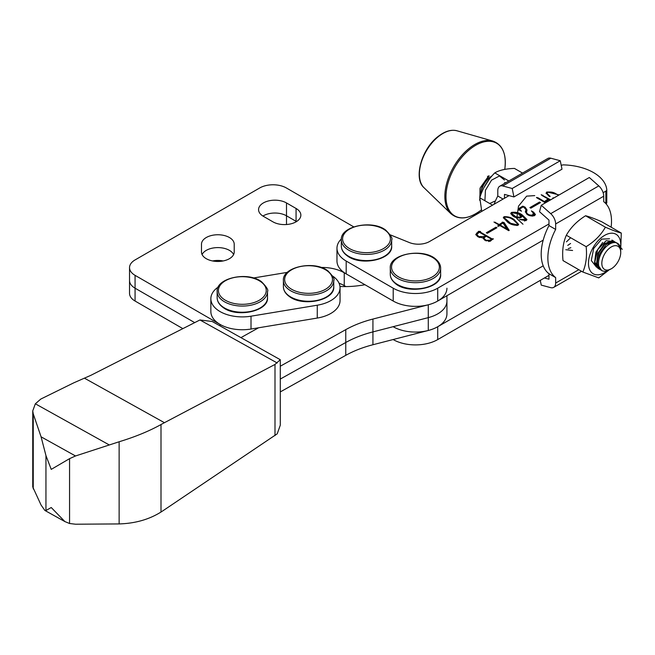 <?xml version="1.0" encoding="UTF-8"?>
<svg xmlns="http://www.w3.org/2000/svg" width="655" height="655" viewBox="0 0 655 655"><rect width="100%" height="100%" fill="white"/><g stroke="black" fill="none" stroke-linecap="round" stroke-linejoin="round"><path stroke-width="0.98" d="M234.212 244.2L234.212 252.011L234.212 244.2A16.367 9.448 0 0 0 229.422 237.519A16.367 9.448 0 0 0 211.59 235.473A16.367 9.448 0 0 0 201.486 244.2L201.486 252.011A16.367 9.448 0 0 0 217.845 261.46A16.367 9.448 0 0 0 234.212 252.011M233.622 254.533A16.367 9.448 0 0 0 229.422 250.366A16.367 9.448 0 0 0 202.076 254.533A16.367 9.448 0 0 1 229.422 250.366A16.367 9.448 0 0 1 233.622 254.533M321.106 267.461A31.473 18.168 180 0 1 344.243 272.775A31.473 18.168 0 0 0 345.242 273.323M353.741 226.867L286.391 187.977A18.88 10.906 0 0 0 259.683 187.977L135.069 259.929A18.88 10.906 0 0 0 129.534 267.633A18.88 10.906 0 0 0 135.069 275.346L220.072 324.421L220.072 325.879M263.359 216.306L272.922 221.832A16.367 9.448 0 0 0 290.763 223.879A16.367 9.448 0 0 0 300.858 215.151A16.367 9.448 0 0 0 296.068 208.47L286.497 202.944A16.367 9.448 0 0 0 268.665 200.897A16.367 9.448 0 0 0 258.561 209.625A16.367 9.448 0 0 0 263.359 216.306M129.534 267.633L129.534 280.487A18.88 10.906 0 0 0 135.069 288.192L194.691 322.62L135.069 288.192L135.069 301.038L182.851 328.63M344.243 272.775L344.243 285.621A31.473 18.168 180 0 0 339.044 283.197A31.473 18.168 180 0 1 344.243 285.621A31.473 18.168 0 0 0 346.053 286.587A31.473 18.168 0 0 1 344.243 285.621L344.243 286.595M296.068 208.47L296.068 221.316A16.367 9.448 0 0 1 296.494 221.578A16.367 9.448 0 0 0 296.068 221.316L286.497 215.798A16.367 9.448 0 0 0 262.925 216.052A16.367 9.448 0 0 1 286.497 215.798L286.497 224.534M201.486 244.2L201.486 252.011M135.069 301.038A18.88 10.906 0 0 1 129.534 293.334L129.534 280.487A18.88 10.906 0 0 0 135.069 288.192L135.069 275.346M296.068 221.832L296.068 221.316L286.497 215.798L286.497 202.944M223.134 260.952A16.367 9.448 0 0 0 212.564 260.952M553.336 198.285L552.869 198.015L553.77 198.031M558.543 195.28L555.956 193.798C553.598 192.243 550.912 191.71 547.916 192.177L547.015 193.356L550.159 196.418L549.782 196.615L546.057 193.168L546.868 191.931L559.149 194.928M550.036 200.193L548.833 199.488L545.288 202.076L546.024 202.501M545.402 202.87L536.486 197.433L538.23 197.875L544.461 201.601L548.006 198.989L541.186 194.723L550.642 199.84M536.977 197.9L536.486 197.548M530.853 208.167L529.887 207.602L539.524 202.043L540.49 202.6L530.853 208.167M514.052 219.523L518.637 224.403L517.99 225.295C514.052 225.426 510.703 224.485 507.952 222.471L503.335 217.648L504.031 216.69C508.002 216.535 511.334 217.485 514.052 219.523L518.588 224.657M502.279 222.561L502.41 222.127L504.113 222.569L509.222 230.38L508.73 230.666L499.503 225.336L498.922 226.212L497.644 226.196L498.783 224.919L493.968 222.037L499.298 224.493L502.279 222.561L502.279 223.183L499.298 225.107L496.899 223.748L496.899 223.134M502.164 222.242L504.113 223.183M487.304 233.303L486.337 232.746L495.974 227.187L496.94 227.744L487.304 233.303M492.003 239.705L490.251 241.277L484.782 240.221L482.899 237.921L477.773 236.717L475.784 234.498L478.6 231.297L480.549 231.485L479.902 231.862L491.758 238.707L493.411 238.878L492.003 239.705M603.132 192.693L605.867 191.113A3.144 1.818 0 0 0 606.784 189.827A3.144 1.818 0 0 0 606.784 189.729A45.629 26.347 0 0 0 593.487 172.56A45.629 26.347 0 0 0 563.758 164.888A3.144 1.818 0 0 0 561.36 165.412L561.237 165.486M509.033 195.624L429.5 241.539A15.736 9.088 180 0 1 409.35 242.555L390.249 234.834M341.37 238.944A31.473 18.168 0 0 0 336.973 248.204A31.473 18.168 0 0 0 346.192 261.05L393.205 288.192A31.473 18.168 0 0 0 437.712 288.192L548.98 223.953M519.571 219.49L525.867 219.376L520.979 215.004L521.765 216.469L521.02 217.591C517.663 218.287 514.863 217.665 512.619 215.716L510.728 213.489L511.367 212.457C515.706 211.77 519.44 212.678 522.567 215.2L526.939 219.507L526.022 220.653L519.571 219.49M526.514 211.68C526.432 213.121 527.537 214.234 529.829 215.012L533.53 215.151L534.234 214.128L531.401 210.902L533.489 212.105L535.405 214.496L534.496 215.659C531.385 216.346 528.782 215.798 526.677 214.013L525.416 211.532L526.006 209.625L523.337 206.784L519.464 209.174L521.478 211.197L518.408 209.551L518.408 208.773L522.755 206.137L525.105 207.16L527.005 209.911L526.391 212.85M525.326 212.089L525.973 209.952M519.464 209.174L519.931 210.37M518.408 209.551L518.408 208.773L518.408 209.395L522.755 206.751L525.105 207.774L526.98 210.23M543.2 240.139L437.712 301.038A31.473 18.168 0 0 1 393.205 301.038L346.192 273.896A31.473 18.168 0 0 1 336.973 261.05L336.973 248.204M606.055 203.836A3.144 1.818 0 0 0 606.784 202.673A3.144 1.818 0 0 0 606.784 202.575L606.784 189.925M476.627 233.057L476.627 233.671L478.6 231.911L480.549 232.107M475.825 234.801L476.627 233.671M477.749 232.198L477.749 232.82M478.6 231.297L478.6 231.911M479.902 231.862L479.902 232.476L491.758 239.321L492.568 239.288M491.758 238.707L491.758 239.321M488.728 241.589L490.276 240.745L491.307 239.124L486.239 236.201L484.675 237.331L483.824 238.207L486.174 240.328L490.276 240.131L491.307 239.124M483.93 238.551L485.985 240.827M476.865 234.752L479.616 237.593M482.809 237.929L485.478 236.373L485.478 235.759L479.321 232.198L476.815 234.416L478.805 236.611L484.471 236.496L485.478 235.759M478.805 237.225L478.805 236.611M484.471 237.11L484.471 236.496M486.174 240.917L486.174 240.328M490.276 240.745L490.276 240.131M486.878 233.057L495.974 227.801L496.408 228.055M495.974 227.187L495.974 227.801M503.687 222.373L503.687 222.987M503.867 222.913L508.91 230.56M497.865 226.204L498.783 224.919M495.18 222.242L495.18 222.839M495.254 222.88L496.899 223.748M495.606 222.356L495.606 222.978M499.298 224.493L499.298 225.107M500.019 224.935L500.019 225.549L507.453 229.848L503.015 223.019L500.019 224.935L507.453 229.225M504.031 216.69L504.031 217.304L505.087 217.067M503.384 217.968L504.031 217.304M511.629 218.827L514.052 220.137M516.869 225.533L517.655 224.092L513.422 219.834C511.088 218.066 508.214 217.182 504.8 217.182L504.35 217.878L510.638 223.273L517.204 224.812L517.655 224.092M504.416 218.213L510.171 223.642M510.638 223.871L510.638 223.273M517.204 225.426L517.204 224.812M524.508 221.071L525.867 219.376M520.979 215.004L521.724 216.78M511.367 212.457L511.367 213.072L513.062 212.531M510.794 213.808L511.367 213.072M516.279 212.908L522.567 215.814L526.898 219.802M519.194 218.058L520.168 217.747L520.61 216.543M511.94 213.98L515.411 217.28M516.14 217.558L516.14 216.969L520.168 217.124L520.651 216.224L518.334 213.817L512.398 212.818L511.891 213.653L516.14 216.969M520.168 217.747L520.168 217.124M533.145 212.49L535.356 214.791M525.826 210.501L525.826 211.115M519.464 209.477L519.931 210.452L519.464 209.797M518.408 210.173L518.408 209.395M522.755 206.137L522.755 206.751M525.105 207.16L525.105 207.774M529.829 215.012L530.403 215.814M526.514 212.294C526.432 213.735 527.537 214.848 529.829 215.626M533.53 215.151L533.53 215.773L534.193 214.431M532.327 216.109L533.53 215.773M530.427 207.913L539.524 202.657L539.957 202.911M539.524 202.043L539.524 202.657M545.288 202.076L545.492 202.813M537.182 197.581L537.182 198.023M537.681 198.334L544.461 202.215L548.006 199.603L548.006 198.989M538.23 197.875L538.23 198.49M544.461 201.601L544.461 202.215M541.816 194.903L541.816 195.37M542.234 195.64L550.11 200.152M542.913 195.223L542.913 195.837M553.295 197.769L553.295 198.26M549.087 195.673L549.087 196.213M547.064 193.675L548.571 195.894M546.868 191.931L546.868 192.554L548.472 191.94M546.098 193.471L546.868 192.554M553.729 192.807L558.641 195.223M543.2 265.832L437.712 326.739A31.473 18.168 180 0 1 393.205 326.739M393.123 339.544L393.205 339.585A31.473 18.168 0 0 0 437.712 339.585L548.98 275.346M258.561 327.787L241.065 337.562M280.283 366.219L345.758 329.645A94.41 54.512 0 0 1 372.932 319.05L372.932 331.897A94.41 54.512 0 0 0 345.758 342.5L280.283 379.065L345.758 342.5L345.758 355.346L280.283 391.919M345.758 329.645L345.758 342.5A94.41 54.512 0 0 1 372.932 331.897L428.28 317.634A31.473 18.168 0 0 0 446.931 301.038L446.931 313.892A31.473 18.168 0 0 1 428.28 330.48L372.932 344.743A94.41 54.512 0 0 0 345.758 355.346M372.932 319.05L428.28 304.788A31.473 18.168 0 0 0 446.931 288.192M339.97 286.489A62.945 36.336 0 0 0 357.36 285.858A75.53 43.607 0 0 0 364.95 284.728M372.932 344.743L372.932 331.897L428.28 317.634A31.473 18.168 0 0 0 446.931 301.038L446.931 295.716M218.295 286.996A31.473 18.168 0 0 0 210.853 298.729A31.473 18.168 0 0 0 251.012 316.193L317.257 305.214A31.473 18.168 0 0 0 340.043 287.75A31.473 18.168 0 0 0 338.823 282.739A31.473 18.168 0 0 0 332.609 276.017M287.389 272.357L253.419 277.99M210.853 298.729L210.853 311.575A31.473 18.168 0 0 0 251.012 329.039L317.257 318.06A31.473 18.168 0 0 0 340.043 300.596L340.043 287.75M40.823 399.042L73.843 382.798L90.881 375.315L199.939 319.967L212.179 321.482L280.283 359.718L274.994 364.434L164.43 422.696A220.301 124.835 119.1 0 0 160.999 424.546C149.234 431.096 135.274 436.836 119.128 441.765L75.505 455.97L69.561 458.656L51.237 469.381L45.948 455.593L41.077 436.811L33.241 413.837L32.75 410.89L35.345 403.799L40.823 399.042M32.75 410.89L32.75 486.968L41.077 505.054L44.867 510.442L45.948 510.532L51.237 507.519L64.861 521.568L69.561 523.501L75.505 524.213L119.128 523.926C135.151 523.451 149.103 519.489 160.999 512.038A220.301 124.835 119.1 0 0 164.43 509.778L277.229 433.807L280.283 425.193L280.283 359.718M483.873 187.69L489.432 178.995M491.864 176.039A15.736 9.088 120 0 0 489.932 177.349A15.736 9.088 120 0 0 480.713 195.059M602.674 242.448L595.927 252.118L594.511 263.048L597.958 268.345L599.931 269.483L596.484 264.186L597.9 253.256L604.647 243.586L612.515 240.68L614.627 241.736M598.998 268.82L599.914 269.066M600.758 269.885L599.931 269.483M620.743 252.412A13.378 7.721 120 0 0 609.666 248.048A13.378 7.721 120 0 0 601.863 264.252A13.378 7.721 120 0 0 611.287 268.796A13.378 7.721 120 0 0 612.908 267.698A13.378 7.721 120 0 0 620.743 252.412L620.58 248.376A15.736 9.088 120 0 0 617.485 243.283L614.103 241.597L606.235 244.503L599.489 254.173L598.072 265.103L601.642 270.466M617.485 243.283A15.736 9.088 120 0 0 607.709 245.355A15.736 9.088 120 0 0 599.014 259.159A15.736 9.088 120 0 0 601.749 270.54A15.736 9.088 120 0 0 605.654 271.203L611.287 268.796M480.287 196.263L482.26 185.521L489.089 176.105L488.835 175.736L480.238 187.805L479.706 200.315M488.573 176.932L487.451 176.285M599.382 268.378L597.098 264.022L598.449 253.469L604.95 244.119L613.137 241.482M598.834 267.797L597.851 267.543M479.918 197.376L480.025 188.386M599.3 268.296L597.99 267.731M544.42 277.982L548.98 279.202L548.98 273.733A45.007 25.979 -60 0 1 541.194 254.148A45.007 25.979 -60 0 1 548.98 225.566L555.653 229.422L555.653 223.953L603.722 196.205L603.722 201.666A45.007 25.979 -60 0 1 611.123 227.187M540.277 280.373L541.251 285.113L550.708 287.643A9.44 5.453 60 0 0 553.696 287.373A9.44 5.453 60 0 0 555.653 283.058L555.653 277.589A45.007 25.979 -60 0 1 547.867 258.005A45.007 25.979 -60 0 1 555.653 229.422M548.98 225.566L548.98 220.096L539.524 211.712L541.251 205.261L589.312 177.513L598.776 185.897A9.44 5.453 -120 0 1 603.722 196.205M541.251 205.261L550.708 213.653A9.44 5.453 60 0 1 555.653 223.953M548.98 273.733L555.653 277.589M503.073 199.063L497.792 196.017L497.792 190.548A9.44 5.453 60 0 1 499.749 186.225A9.44 5.453 60 0 1 502.745 185.963L512.202 188.493L513.929 196.934L504.473 194.404L504.473 198.26M513.929 196.934L561.998 169.186L560.271 160.745L550.814 158.207A9.44 5.453 -120 0 0 547.817 158.477L499.749 186.225M512.202 188.493L560.271 160.745M497.792 196.017A45.007 25.979 120 0 0 494.083 204.254M492.535 205.146L479.787 197.785C482.71 188.263 487.705 179.961 494.779 172.895C499.233 170.202 505.791 168.703 514.453 168.417L522.526 173.076M508.812 180.993L494.779 172.895M481.761 211.369L479.787 197.785M607.381 270.769A22.819 13.174 -60 0 1 590.679 271.457A22.819 13.174 -60 0 1 592.128 249.416A22.819 13.174 -60 0 1 611.312 233.205A22.819 13.174 -60 0 1 620.514 247.999M582.827 272.03L563.013 260.592C562.031 250.955 563.136 242.506 566.338 235.243L586.151 246.681C587.134 256.318 586.029 264.767 582.827 272.03L598.727 277.892L608.782 270.196M609.74 242.235A13.01 7.508 120 0 0 607.709 242.227M566.338 235.243C570.644 227.563 577.055 221.062 585.57 215.757C588.771 216.502 594.069 218.451 601.47 221.619L621.292 233.057C618.058 232.304 612.761 230.347 605.384 227.195C601.077 234.883 594.666 241.376 586.151 246.681M585.57 215.757L605.384 227.195M620.694 249.743L621.292 233.057M596.361 263.474A13.01 7.508 120 0 0 597.237 264.628M622.25 249.342L616.642 242.89M600.103 269.279L594.814 262.246L597.647 249.735L606.162 240.688L613.743 241.531M599.169 267.346L598.523 267.396M596.541 267.224L591.293 260.534L593.684 248.45L601.724 239.116L609.527 238.78M611.115 241.204L611.279 241.703M572.585 250.48L565.781 249.719M570.849 247.68L568.229 248.646M570.57 243.496L567.729 245.396M570.652 237.732L566.469 241.859M532.04 216.101L533.784 212.302M522.985 224.223L516.73 218.451L518.514 206.137L526.636 196.14L534.758 195.616M484.913 200.749L485.437 190.286L491.545 180.141L499.478 175.974L504.456 180.035M504.825 182.426L504.825 183.294M494.599 201.224L489.891 203.427M437.712 288.192L437.712 301.038M605.867 191.113L605.867 203.615M393.205 288.192L393.205 301.038M346.192 261.05L346.192 273.896M522.567 215.2L522.567 215.814M533.489 212.105L533.489 212.719M541.906 200.127L541.906 200.741M546.073 197.204L546.073 197.818M437.712 326.739L437.712 339.585M428.28 304.788L428.28 330.48M317.257 305.214L317.257 318.06M251.012 316.193L251.012 329.039M394.343 276.066A25.177 14.533 0 0 0 422.606 282.084A25.177 14.533 0 0 0 440.635 268.149C440.602 265.062 439.177 262.237 436.353 259.691C424.153 247.459 388.8 253.763 390.282 268.149A25.177 14.533 0 0 0 394.343 276.066M395.399 274.642A23.916 13.812 0 0 0 428.485 278.702A23.916 13.812 0 0 0 435.518 259.601A23.916 13.812 0 0 0 402.432 255.54A23.916 13.812 0 0 0 395.399 274.642M440.635 274.314C442.117 288.699 406.763 295.012 394.564 282.78C391.739 280.225 390.315 277.409 390.282 274.314A25.177 14.533 0 0 0 394.343 282.231A25.177 14.533 0 0 0 422.606 288.257A25.177 14.533 0 0 0 440.635 274.314L440.635 268.149M347.084 249.137A25.177 14.533 0 0 0 375.02 253.567A25.177 14.533 0 0 0 391.674 239.886C392.836 238.584 390.83 235.309 385.664 230.061C371.999 219.433 339.978 226.343 341.32 239.886A25.177 14.533 0 0 0 347.084 249.137M348.059 247.647A23.916 13.812 0 0 0 381.726 249.506A23.916 13.812 0 0 0 384.944 230.069A23.916 13.812 0 0 0 351.276 228.21A23.916 13.812 0 0 0 348.059 247.647M391.674 246.051C393.025 259.593 361.003 266.503 347.338 255.876C343.392 253.051 341.386 249.776 341.32 246.051A25.177 14.533 0 0 0 347.084 255.303A25.177 14.533 0 0 0 375.02 259.732A25.177 14.533 0 0 0 391.674 246.051L391.674 239.886M289.158 289.813A25.177 14.533 0 0 0 317.094 294.234A25.177 14.533 0 0 0 333.747 280.553C334.91 279.251 332.904 275.976 327.737 270.736C314.072 260.101 282.051 267.019 283.394 280.553A25.177 14.533 0 0 0 289.158 289.813M290.132 288.323A23.916 13.812 0 0 0 323.799 290.173A23.916 13.812 0 0 0 327.017 270.736A23.916 13.812 0 0 0 293.35 268.877A23.916 13.812 0 0 0 290.132 288.323M333.747 286.726C335.098 300.26 303.077 307.17 289.404 296.543C285.465 293.718 283.459 290.443 283.394 286.726A25.177 14.533 0 0 0 289.158 295.978A25.177 14.533 0 0 0 317.094 300.399A25.177 14.533 0 0 0 333.747 286.726L333.747 280.553M222.913 300.784A25.177 14.533 0 0 0 250.84 305.214A25.177 14.533 0 0 0 267.502 291.532C268.656 290.231 266.659 286.956 261.492 281.707C247.827 271.08 215.806 277.99 217.149 291.532A25.177 14.533 0 0 0 222.913 300.784M223.879 299.294A23.916 13.812 0 0 0 257.554 301.153A23.916 13.812 0 0 0 260.772 281.715A23.916 13.812 0 0 0 227.097 279.857A23.916 13.812 0 0 0 223.879 299.294M267.502 297.697C268.853 311.24 236.823 318.15 223.159 307.523C219.212 304.698 217.214 301.423 217.149 297.697A25.177 14.533 0 0 0 222.913 306.958A25.177 14.533 0 0 0 250.84 311.379A25.177 14.533 0 0 0 267.502 297.697L267.502 291.532M45.948 455.593L45.948 510.532M33.241 413.837L33.241 488.941M69.561 458.656L69.561 523.501M119.128 441.765L119.128 523.926M160.999 424.546L160.999 512.038M274.994 364.434L274.994 435.608M41.077 436.811L75.505 455.97M35.345 403.799L109.172 444.884M84.618 378.271L164.43 422.696M199.939 319.967L277.229 362.985M438.858 136.232A33.241 19.192 120 0 0 424.063 187.764C413.108 178.586 421.722 148.431 438.408 136.248C445.105 131.147 451.295 129.33 456.961 130.787A33.241 19.192 120 0 0 438.858 136.232M504.759 169.383L504.94 168.032A41.936 24.21 120 0 0 470.568 148.759A41.936 24.21 120 0 0 446.399 202.076A41.936 24.21 120 0 0 480.303 210.689C468.44 219.237 458.615 220.211 450.828 213.628A42.346 24.448 -60 0 1 469.676 147.973A42.346 24.448 -60 0 1 492.74 141.038L456.961 130.787M555.653 283.058L578.791 269.696M550.708 213.653L598.776 185.897M502.745 185.963L550.814 158.207M606.784 189.827L606.784 202.673M476.815 235.039L476.815 234.416M483.824 238.821L483.824 238.207M504.35 218.492L504.35 217.878M511.891 214.267L511.891 213.653M520.651 216.846L520.651 216.224M526.006 209.625L526.006 210.239M519.333 209.322L519.333 209.936M534.234 214.128L534.234 214.742M547.015 193.356L547.015 193.978M390.282 274.314L390.282 268.149M341.32 246.051L341.32 239.886M283.394 286.726L283.394 280.553M217.149 297.697L217.149 291.532M44.867 510.442L64.861 521.568M424.063 187.764L450.828 213.628M611.909 240.066L613.882 241.204M481.302 209.936L480.303 210.689M504.94 168.032C506.405 153.483 502.336 144.485 492.74 141.038M553.696 287.373L581.55 271.293"/></g></svg>
